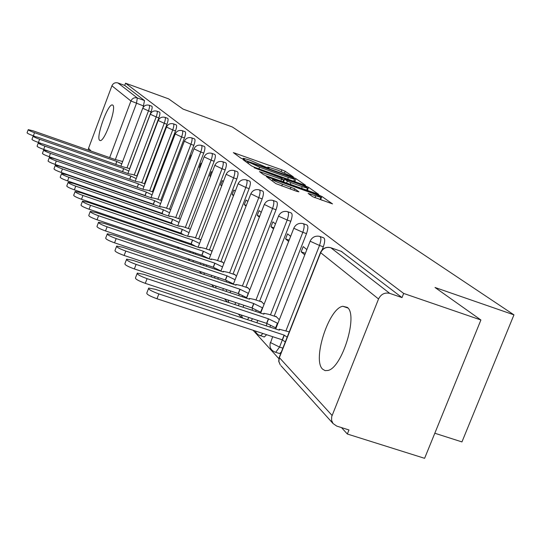 <?xml version="1.0" encoding="UTF-8"?>
<svg xmlns="http://www.w3.org/2000/svg" width="541" height="541" viewBox="0 0 541 541"><rect width="100%" height="100%" fill="white"/><g stroke="black" fill="none" stroke-linecap="round" stroke-linejoin="round"><path stroke-width="0.81" d="M292.072 176.616L293.35 176.893L285.188 171.287L281.868 169.854L233.367 152.616L240.752 158.067L243.098 159.095L244.498 159.487L243.328 158.29L249.665 160.082L267.694 167.893L269.053 168.278L267.795 167.034L277.871 170.185L292.072 176.616M278.52 353.205L279.535 353.53L281.279 352.15M263.399 336.725L264.272 337.009L266.618 334.71M112.778 105.15L112.278 104.947C107.781 103.825 95.73 137.488 99.612 140.302L100.213 140.572C104.724 141.668 116.883 107.395 112.778 105.15M347.241 307.342L342.845 306.294C328.813 308.018 312.049 360.205 322.679 369.212L325.094 370.626L328.008 370.457C342.264 367.704 358.399 314.551 347.241 307.342M312.637 196.687L332.519 203.903L321.861 196.464L318.243 194.888L266.321 176.555L275.89 183.622L296.955 191.413L298.93 191.812L294.622 188.755L282.463 184.129C275.842 181.648 272.556 180.092 272.603 179.47L278.094 180.998L310.994 192.711C317.668 195.22 320.975 196.789 320.914 197.411L308.147 193.421L312.637 196.687M125.546 83.199L168.609 98.861L183.054 109.093L232.353 126.973L513.95 314.855L435.005 287.481L480.908 319.988L403.674 293.445L125.546 83.199L124.714 85.417L117.945 82.956L137.333 97.962L136.467 103.399L115.483 159.182M303.623 184.826L305.469 185.211L295.961 178.686L292.559 177.205L243.044 159.649L251.639 165.986L255.102 167.5L303.623 184.826M308.573 187.342L318.669 194.388L267.004 176.129L263.44 174.567L259.484 171.585L281.577 179.308L283.511 179.713L280.84 177.833L254.169 167.757L305.063 185.813L308.573 187.342L307.464 190.189L308.512 190.919M480.908 319.988L424.604 458.322L347.342 434.017L341.52 427.613M131.734 196.735L132.166 197.222M139.909 205.736L140.518 206.412M148.518 215.21L149.323 216.096M157.6 225.205L158.621 226.327M167.189 235.754L168.447 237.141M177.333 246.919L178.855 248.596M188.079 258.747L189.898 260.748M199.48 271.298L201.631 273.658M211.605 284.64L214.121 287.406M224.522 298.855L227.457 302.081M238.31 314.03L241.705 317.763M253.066 330.26L278.818 358.602M434.808 433.24L461.946 441.916L513.95 314.855M403.674 293.445L402.01 297.584L389.784 293.391C384.779 292.248 381.033 294.108 378.544 298.977L331.687 416.644L331.579 420.303L333.026 423.522L336.739 426.098L348.972 429.96L347.342 434.017M124.714 85.417L144.515 100.558L143.101 107.483M88.251 150.107L88.548 148.281L111.913 85.803C113.184 83.213 115.192 82.259 117.945 82.956M181.891 147.646L180.396 151.575M191.453 155.443L191.135 155.186L189.58 159.257L189.945 159.385M170.807 209.556L170.395 209.536M201.523 163.659L200.975 163.213L199.379 167.385L200.008 167.609M180.281 219.179L179.659 218.949M212.146 172.322L211.342 171.666L209.705 175.953L210.632 176.278M190.283 229.33L189.411 228.87M223.372 181.478L222.29 180.593L220.6 184.995L221.851 185.435M200.846 240.062L199.71 239.332M235.261 191.176L233.854 190.033L232.116 194.55L233.732 195.118M212.025 251.409L210.584 250.395M247.852 201.448L246.101 200.014L244.302 204.667L246.331 205.377M223.873 263.44L222.223 261.763L222.094 262.094M261.235 212.356L259.085 210.605L257.225 215.392L259.721 216.265M236.451 276.214L234.429 274.165L234.3 274.503M275.464 223.967L272.874 221.857L270.96 226.787L273.962 227.829M249.827 289.8L247.393 287.325L247.257 287.677M290.645 236.343L287.555 233.827L285.567 238.912L289.151 240.157M264.089 304.279L261.188 301.33L261.046 301.695M306.855 249.57L303.203 246.595L301.148 251.842L305.388 253.303M279.318 319.745L275.89 316.262L275.741 316.641M320.218 236.593L323.254 237.655C325.141 238.256 325.168 241.3 323.329 246.784L322.064 249.996M303.548 223.785L306.571 224.846C308.302 225.448 308.289 228.37 306.517 233.617L274.179 316.12M270.405 325.75L269.898 327.048M287.947 211.795L290.95 212.85C292.546 213.452 292.492 216.265 290.788 221.289L259.585 301.209M255.988 310.412L255.602 311.406M273.313 200.555L276.289 201.604C277.763 202.199 277.675 204.904 276.038 209.725L245.885 287.217M242.463 296.022L242.179 296.752M259.565 189.986L262.507 191.027C263.866 191.615 263.758 194.226 262.175 198.865L233.009 274.071M229.742 282.497L229.546 283.004M246.615 180.038L249.516 181.066C250.781 181.648 250.645 184.17 249.124 188.633L220.884 261.688M234.402 170.652L237.262 171.673C238.439 172.241 238.29 174.675 236.816 178.99L209.441 250.003M222.865 161.793L225.678 162.794C226.774 163.348 226.611 165.708 225.184 169.874L198.628 238.966M211.944 153.401L214.716 154.388C215.737 154.936 215.561 157.221 214.175 161.252L188.39 228.518M183.494 241.293L180.329 240.522L180.099 241.097M201.597 145.448L204.322 146.428C205.282 146.956 205.093 149.174 203.747 153.076L178.686 218.618M174.026 230.804L173.823 231.338L170.78 230.466M191.771 137.908L194.456 138.868C195.355 139.382 195.152 141.532 193.854 145.319L169.475 209.218M165.039 220.856L164.829 221.397M182.439 130.733L185.076 131.679C185.921 132.187 185.712 134.276 184.447 137.948L160.724 200.285M156.484 211.423L156.329 211.835M173.56 123.909L176.15 124.843C176.948 125.336 176.731 127.365 175.5 130.936L152.393 191.785M165.1 117.411L167.642 118.33C168.4 118.81 168.177 120.785 166.973 124.261L144.454 183.69M157.025 111.209L159.527 112.115C160.244 112.582 160.014 114.509 158.844 117.891L136.88 175.967M149.323 105.292L151.784 106.178C152.454 106.638 152.224 108.511 151.081 111.804L129.651 168.589M251.078 320.854L252.579 318.737M238.236 305.651L239.359 303.778M226.023 291.376L226.889 289.739M214.439 277.952L215.122 276.539M203.463 265.313L203.998 264.103M193.049 253.391L193.468 252.376M183.162 242.138L183.392 241.556M144.968 207.69L145.509 207.656M402.01 297.584L341.256 251.362M199.379 167.385L199.92 167.838M209.705 175.953L210.503 176.616M220.6 184.995L221.682 185.894M232.116 194.55L233.509 195.707M244.302 204.667L246.047 206.114M257.225 215.392L259.369 217.171M270.96 226.787L273.536 228.924M285.567 238.912L288.644 241.462M301.148 251.842L304.779 254.858M267.721 167.237L267.491 167.818L266.659 167.494M243.037 159.04L242.057 158.696M295.609 181.965L293.858 180.931M293.161 177.969L247.582 161.59L259.572 167.189L288.373 177.482L294.527 179.22L293.161 177.969M283.051 181.208L283.646 181.418M302.223 186.672L307.43 188.14C307.45 187.531 304.245 186.023 297.82 183.615L284.64 179.186L287.325 181.079L290.862 182.621L302.223 186.672L301.54 188.43M284.546 179.112L283.443 181.986M307.464 190.189L306.774 189.81M322.132 200.366L320.245 199.115M115.693 164.376L116.795 161.448L121.786 163.822M122.658 161.516L114.827 159.399L33.075 130.807L28.24 129.644C28.355 130.178 30.452 131.199 34.529 132.694L116.795 161.448M34.583 136.251L33.366 135.825C29.295 134.33 27.199 133.309 27.084 132.761L28.206 129.725M122.516 171.653L123.673 168.582L128.839 171.044M129.752 168.623L121.61 166.445L38.08 137.292L33.15 136.116C33.258 136.677 35.408 137.725 39.594 139.267L123.673 168.582M40.683 143.257L38.411 142.466C34.218 140.93 32.075 139.882 31.966 139.314L33.116 136.217M129.657 179.274L130.868 176.048L136.217 178.604M137.177 176.068L132.572 174.466L128.711 173.81L43.314 144.089L38.296 142.905C38.391 143.487 40.595 144.569 44.903 146.151L130.868 176.048M129.651 179.267L43.693 149.431C39.378 147.849 37.173 146.76 37.086 146.171L38.255 143.007M137.313 187.328L138.408 183.872L143.953 186.53M144.961 183.866L140.072 182.168L136.149 181.526L48.805 151.203L43.693 150.013C43.767 150.621 46.032 151.744 50.475 153.374L138.408 183.872M137.164 187.172L49.224 156.728C44.788 155.098 42.529 153.975 42.448 153.36L43.645 150.127M145.448 195.815L145.035 195.463L146.32 192.082L152.068 194.848M153.137 192.048L147.93 190.243L143.947 189.62L54.567 158.675L49.353 157.478C49.414 158.114 51.74 159.27 56.318 160.947L146.32 192.082M145.035 195.463L55.04 164.39C50.462 162.713 48.142 161.549 48.081 160.907L49.305 157.607M154.117 204.769L153.313 204.167L154.625 200.704L160.603 203.578M161.725 200.637L156.18 198.716L152.014 197.756L152.136 198.121L60.619 166.527L55.304 165.323C55.351 165.986 57.731 167.189 62.458 168.914L154.625 200.704M153.313 204.167L61.147 172.437C56.42 170.713 54.039 169.509 53.999 168.833L55.25 165.465M163.368 214.25L162.016 213.316L163.362 209.773L169.576 212.769M170.767 209.665L164.856 207.629L160.616 206.662L160.738 207.054L66.983 174.784L61.566 173.573C61.586 174.27 64.041 175.514 68.93 177.299L163.362 209.773M162.016 213.316L67.578 180.917C62.695 179.132 60.24 177.881 60.227 177.171L61.512 173.735M173.296 224.292L171.172 222.96L172.565 219.321L179.037 222.446M180.268 219.159L173.979 217.002L169.671 216.028L169.8 216.454L73.691 183.48L68.173 182.27C68.166 183 70.688 184.292 75.74 186.138L172.565 219.321M171.172 222.96L74.354 189.844C69.302 187.998 66.78 186.706 66.793 185.962L68.105 182.445M184.021 234.983L180.829 233.124L182.263 229.384L189.012 232.65M190.04 229.08L183.595 226.875L179.213 225.908L179.348 226.361L80.771 192.657L75.138 191.44C75.098 192.204 77.694 193.55 82.935 195.463L182.263 229.384M180.829 233.124L81.502 199.271C76.267 197.357 73.671 196.011 73.718 195.233L75.057 191.642M195.896 246.453L191.034 243.849L192.501 240.015L199.555 243.43M200.346 239.555L193.739 237.303L189.289 236.322L189.424 236.823L88.244 202.354L82.496 201.13C82.421 201.935 85.099 203.335 90.53 205.316L192.501 240.015M191.034 243.849L89.062 209.232C83.632 207.25 80.954 205.844 81.035 205.025L82.415 201.36M209.184 258.781L201.813 255.196L203.335 251.254L210.706 254.831M211.247 250.618L204.457 248.312L199.94 247.338L200.075 247.873L96.156 212.613L90.293 211.382C90.171 212.234 92.937 213.688 98.577 215.751L203.335 251.254M201.813 255.196L97.062 219.774C91.422 217.719 88.663 216.251 88.785 215.386L90.191 211.639M220.958 270.98L213.242 267.213L214.804 263.163L222.527 266.909M222.777 262.324L215.805 259.971L211.213 258.99L211.355 259.579L104.541 223.48L98.557 222.25C98.381 223.142 101.235 224.664 107.104 226.814L214.804 263.163M213.242 267.213L105.542 230.953C99.672 228.809 96.825 227.288 97.001 226.375L98.442 222.547M233.455 283.924L225.36 279.968L226.977 275.795L235.085 279.731M234.997 274.74L227.835 272.326L223.176 271.345L223.311 271.988L113.441 235.024L107.334 233.786C107.098 234.733 110.046 236.322 116.166 238.561L226.977 275.795M225.36 279.968L114.557 242.828C108.43 240.596 105.488 239 105.732 238.033L107.206 234.125M246.757 297.685L238.243 293.52L239.913 289.219L248.434 293.371M247.981 287.92L240.61 285.452L235.883 284.471L236.011 285.175L122.902 247.298L116.673 246.06C116.369 247.061 119.412 248.732 125.81 251.065L239.913 289.219M238.243 293.52L124.139 255.467C117.749 253.134 114.706 251.457 115.017 250.436L116.531 246.453M260.931 312.346L251.957 307.957L253.688 303.521L262.676 307.897M261.79 301.946L254.202 299.416L249.408 298.429L249.536 299.207L132.991 260.377L126.641 259.139C126.249 260.201 129.4 261.952 136.095 264.4L253.688 303.521M251.957 307.957L134.364 268.945C127.669 266.497 124.525 264.738 124.924 263.656L126.472 259.592M276.079 327.995L266.598 323.356L268.39 318.777L277.878 323.403M276.512 316.891L268.694 314.301L263.839 313.32L263.954 314.172L143.764 274.348L137.292 273.104C136.792 274.226 140.051 276.079 147.084 278.649L268.39 318.777M266.598 323.356L145.292 283.342C138.266 280.772 135.007 278.919 135.514 277.776L137.089 273.631M285.31 341.898L282.253 339.829L284.12 335.095L287.183 337.151M289.252 331.876L279.271 329.226L279.366 330.172L155.294 289.3L148.701 288.055C148.072 289.252 151.453 291.2 158.851 293.912L284.12 335.095M282.253 339.829L156.991 298.767C149.6 296.062 146.219 294.101 146.861 292.884L148.471 288.671M378.544 298.977L320.664 252.701L279.372 357.635L332.073 415.447M143.669 105.995L130.922 100.998L111.913 85.803M109.654 157.593L130.922 100.998C132.281 98.246 134.418 97.231 137.333 97.962L144.515 100.558M88.548 148.281L91.131 151.115M323.329 246.784L319.501 245.458L285.946 330.788M282.348 339.931L279.541 347.065L275.721 352.292L274.774 352.029M282.855 348.147L279.541 347.065L270.588 342.636L272.664 336.691M306.517 233.617L302.811 232.319L270.466 314.889M266.997 323.748L266.186 325.824M290.788 221.289L287.19 220.031L255.981 300.005M252.64 308.559L251.998 310.209M276.038 209.725L272.542 208.501L242.388 286.047M239.183 294.297L238.676 295.589M262.175 198.865L258.774 197.668L229.607 272.921M226.53 280.874L226.145 281.868M249.124 188.633L245.81 187.47L217.57 260.566M214.615 268.228L214.331 268.965M236.816 178.99L233.59 177.847L206.216 248.907M203.375 256.299L203.173 256.813M225.184 169.874L222.04 168.758L195.484 237.898M214.175 161.252L211.112 160.163L185.326 227.47M180.43 240.251L175.784 238.676M203.747 153.076L200.758 152.014L175.703 217.59M171.044 229.783L170.834 230.324L164.822 227.666M193.854 145.319L190.932 144.278L166.56 208.217M162.124 219.862L161.915 220.403M184.447 137.948L181.6 136.934L157.877 199.304M153.637 210.442L153.482 210.855M175.5 130.936L172.714 129.941L149.607 190.824M166.973 124.261L164.254 123.28L141.735 182.743M158.844 117.891L156.18 116.93L134.215 175.041M151.081 111.804L148.477 110.864L127.04 167.683M149.181 105.245C149.85 105.698 149.62 107.571 148.477 110.864L142.729 108.254C144.089 105.542 146.239 104.541 149.181 105.245M156.876 111.155C157.58 111.622 157.35 113.549 156.18 116.93L150.283 114.239C151.669 111.473 153.867 110.445 156.876 111.155M164.931 117.35C165.681 117.83 165.451 119.804 164.254 123.28L158.195 120.501C159.615 117.681 161.86 116.633 164.931 117.35M173.377 123.848C174.168 124.335 173.945 126.371 172.714 129.941L166.486 127.074C167.947 124.193 170.239 123.118 173.377 123.848M142.736 206.703L142.195 206.736M182.236 130.658C183.081 131.165 182.865 133.255 181.6 136.934L175.196 133.965C176.691 131.023 179.037 129.928 182.236 130.658M191.548 137.827C192.44 138.34 192.238 140.491 190.932 144.278L184.346 141.208C185.881 138.205 188.282 137.083 191.548 137.827M201.347 145.36C202.3 145.887 202.104 148.106 200.758 152.014L193.976 148.829C195.544 145.766 198.006 144.609 201.347 145.36M211.666 153.299C212.681 153.84 212.498 156.126 211.112 160.163L204.119 156.856C205.736 153.732 208.251 152.542 211.666 153.299M222.554 161.678C223.643 162.232 223.474 164.592 222.04 168.758L214.831 165.33C216.488 162.131 219.058 160.92 222.554 161.678M190.331 251.315L189.911 252.329M234.05 170.53C235.22 171.098 235.065 173.533 233.59 177.847L226.145 174.276C227.842 171.017 230.48 169.766 234.05 170.53M200.779 263.021L200.238 264.224M246.223 179.903C247.474 180.478 247.338 183 245.81 187.47L238.121 183.751C239.873 180.417 242.571 179.132 246.223 179.903M211.815 275.43L211.132 276.843M259.119 189.83C260.471 190.412 260.356 193.029 258.774 197.668L250.821 193.786C252.62 190.385 255.386 189.066 259.119 189.83M223.487 288.603L222.621 290.24M272.806 200.373C274.267 200.968 274.179 203.68 272.542 208.501L264.306 204.444C266.158 200.975 268.992 199.615 272.806 200.373M235.862 302.615L234.74 304.495M287.366 211.592C288.948 212.194 288.887 215.007 287.19 220.031L278.723 216.224L278.656 215.778C280.563 212.241 283.464 210.848 287.366 211.592M248.982 317.547L247.48 319.663M302.879 223.548C304.603 224.15 304.576 227.078 302.811 232.319L294.013 228.356L293.959 227.862C295.92 224.258 298.896 222.824 302.879 223.548M262.912 333.493L260.573 335.799L259.748 335.569M319.447 236.322C321.327 236.924 321.34 239.967 319.501 245.458L310.351 241.313L310.311 240.765C312.333 237.1 315.376 235.619 319.447 236.322M147.226 208.711L147.01 208.17M157.492 218.889L155.341 217.543M341.885 251.579L330.788 247.724L389.784 293.391M330.057 247.514L330.788 247.724C326.264 246.662 322.882 248.326 320.664 252.701L320.651 252.106C322.504 248.677 325.351 247.102 329.185 247.365M279.183 357.391L278.716 361.347L280.285 364.945L278.872 361.483L279.474 356.742L320.475 252.539M333.026 423.522L280.975 365.709M267.809 167.933L267.991 167.46M243.308 159.169L243.491 158.696M235.058 153.928L235.349 153.177M281.246 171.456L281.868 169.854M284.586 172.836L285.188 171.287M244.755 160.981L245.053 160.21M292.411 177.583L292.559 177.205M294.879 181.458L295.961 178.686M247.203 162.76L247.616 161.685M248.245 163.517L248.664 162.435M258.929 168.866L259.572 167.189M287.724 179.145L288.373 177.482M261.222 172.958L261.533 172.16M280.887 181.073L281.577 179.308M304.82 186.442L305.063 185.813M283.538 182.019L284.64 179.186M286.547 183.088L287.325 181.079M290.179 184.38L290.862 182.621M309.844 194.733L310.142 193.982M314.93 197.769L315.646 195.937M281.733 186.009L282.463 184.129M290.247 189.032L290.97 187.159M293.993 190.364L294.622 188.755M268.072 177.935L268.383 177.13M317.993 195.531L318.243 194.888M320.718 199.386L321.861 196.464M115.774 164.403L116.863 161.509M33.366 135.825L34.529 132.694M122.597 171.68L123.74 168.65M38.411 142.466L39.594 139.267M129.739 179.301L130.942 176.123M43.693 149.431L44.903 146.151M137.231 187.247L138.482 183.954M49.224 156.728L50.475 153.374M145.116 195.544L146.395 192.163M55.04 164.39L56.318 160.947M153.394 204.255L154.712 200.792M61.147 172.437L62.458 168.914M162.097 213.411L163.45 209.861M67.578 180.917L68.93 177.299M171.267 223.054L172.653 219.416M74.354 189.844L75.74 186.138M180.931 233.218L182.358 229.485M81.502 199.271L82.935 195.463M191.129 243.957L192.603 240.123M89.062 209.232L90.53 205.316M201.921 255.311L203.443 251.369M97.062 219.774L98.577 215.751M213.35 267.335L214.919 263.278M105.542 230.953L107.104 226.814M225.475 280.096L227.098 275.917M114.557 242.828L116.166 238.561M238.371 293.655L240.042 289.354M246.581 297.624L248.258 293.31M124.139 255.467L125.81 251.065M252.092 308.1L253.83 303.663M260.62 312.238L262.358 307.788M134.364 268.945L136.095 264.4M266.747 323.511L268.539 318.933M275.599 327.839L277.398 323.241M145.292 283.342L147.084 278.649M282.409 339.998L284.275 335.258M156.991 298.767L158.851 293.912M112.717 105.103L112.278 104.947M347.897 308.005L342.845 306.294M120.893 166.195L142.702 108.322M145.204 207.771L140.917 206.08M264.272 337.009L258.125 334.757L256.245 332.904L255.318 331.004M279.535 353.53L275.721 352.292C270.899 350.649 269.127 347.356 270.405 342.392M127.899 173.526L150.256 114.307M132.457 196.985L133.052 197.519M135.23 181.208L158.161 120.582M142.919 189.262L166.452 127.155M150.98 197.722L175.156 134.06M155.294 217.529L155.118 218.077M157.33 212.173L157.485 211.768M159.453 206.608L184.305 141.316M164.011 227.389L163.835 228.106M166.121 221.837L166.324 221.296M168.359 215.96L193.928 148.951M173.208 237.797L173.052 238.703M175.365 232.035L175.629 231.345M177.746 225.813L204.072 156.991M182.919 248.806L182.811 249.935M185.117 242.801L185.441 241.955M187.646 236.214L214.77 165.478M193.198 260.464L193.178 261.851M195.416 254.189L195.808 253.168M198.101 247.203L226.077 174.445M204.092 272.84L204.221 274.524M206.297 266.267L206.77 265.036M209.157 258.835L238.047 183.94M215.67 285.993L216.042 288.049M217.82 279.082L218.381 277.628M220.884 271.169L250.733 194.003M228.004 300.012L228.775 302.514M230.047 292.715L230.709 291.011M233.32 284.275L264.211 204.694M241.185 314.977L242.679 318.088M243.031 307.241L243.808 305.252M246.547 298.213L278.547 216.062M256.86 322.754L257.766 320.448M260.647 313.077L293.831 228.187M275.7 328.962L310.162 241.144M243.024 159.068L243.247 158.486M247.149 162.719L247.562 161.637M293.722 181.289L294.527 179.22M282.835 181.769L283.572 179.869M306.612 190.236L307.43 188.14M320.042 199.622L320.914 197.411M272.069 180.843L272.522 179.68"/></g></svg>
